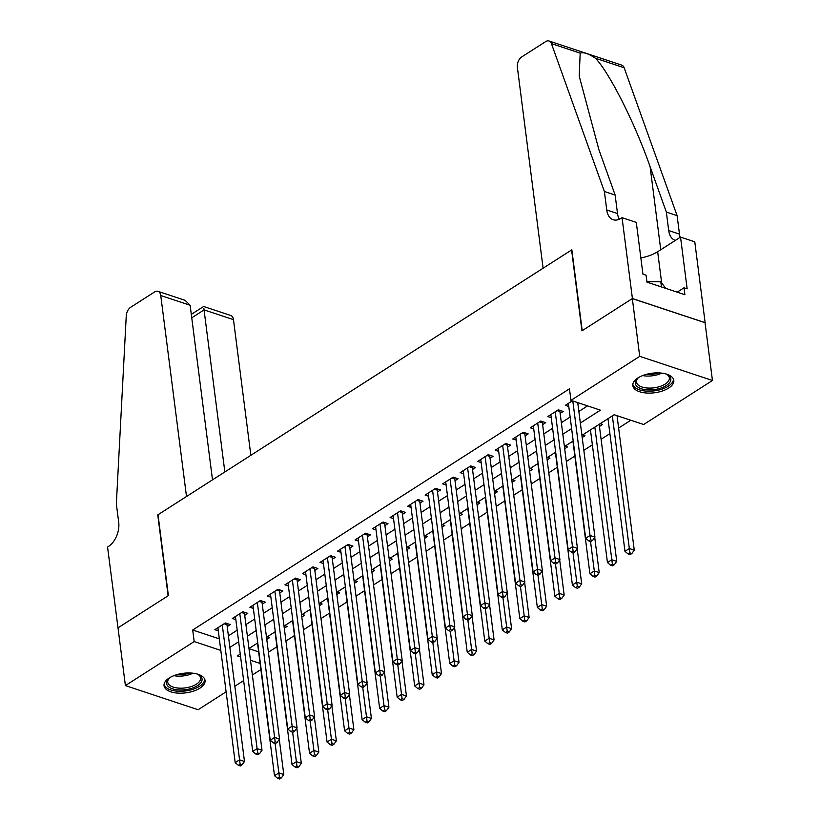 <?xml version="1.0" encoding="UTF-8"?>
<svg xmlns="http://www.w3.org/2000/svg" width="820" height="820" viewBox="0 0 820 820"><rect width="100%" height="100%" fill="white"/><g stroke="black" fill="none" stroke-linecap="round" stroke-linejoin="round"><path stroke-width="1.23" d="M169.217 677.996A20.664 9.85 -7.3 0 1 191.265 673.046A20.664 9.85 -7.3 0 1 205.041 680.457A20.664 9.85 -7.3 0 1 199.875 688.175A20.664 9.85 -7.3 0 1 177.817 693.115A20.664 9.85 -7.3 0 1 164.041 685.704A20.664 9.85 -7.3 0 1 169.217 677.996M637.97 377.907A20.664 9.85 -7.3 0 1 660.028 372.967A20.664 9.85 -7.3 0 1 673.804 380.367A20.664 9.85 -7.3 0 1 668.628 388.085A20.664 9.85 -7.3 0 1 646.58 393.026A20.664 9.85 -7.3 0 1 632.804 385.625A20.664 9.85 -7.3 0 1 637.97 377.907M226.115 691.813L198.122 709.73L125.398 685.592L118.008 627.843L168.387 595.586L158.024 514.734L571.581 249.987L581.944 330.839L632.322 298.593L705.046 322.721L712.447 380.48L643.659 424.514L614.18 414.725L581.923 435.379M268.406 652.238L276.945 646.775M285.934 641.025L294.462 635.561M303.462 629.801L311.989 624.338M320.979 618.587L329.517 613.124M338.506 607.364L347.034 601.9M356.023 596.15L364.562 590.687M373.551 584.926L382.079 579.463M391.078 573.713L399.606 568.25M408.596 562.489L417.134 557.036M426.123 551.276L434.651 545.812M443.651 540.062L452.179 534.599M461.168 528.838L469.706 523.375M478.695 517.625L487.223 512.162M496.223 506.401L504.751 500.938M513.74 495.188L522.268 489.724M531.268 483.964L539.796 478.501M548.785 472.75L557.323 467.287M566.312 461.527L574.841 456.074M583.84 450.313L592.368 444.85M601.101 439.264L609.895 433.636M618.618 428.04L630.805 420.24M260.893 669.55L252.365 675.003M243.632 680.6L234.838 686.227M227.201 626.562L230.266 624.594L225.356 622.964L214.84 629.698L218.304 630.846M244.719 615.338L247.794 613.38L242.874 611.751L232.357 618.475L235.832 619.623M262.246 604.125L265.311 602.157L260.401 600.527L249.885 607.261L253.349 608.409M279.774 592.901L282.838 590.943L277.918 589.313L267.412 596.037L270.877 597.196M297.291 581.688L300.356 579.72L295.446 578.09L284.93 584.824L288.394 585.972M314.818 570.464L317.883 568.506L312.973 566.876L302.457 573.6L305.921 574.758M332.346 559.25L335.411 557.282L330.491 555.653L319.984 562.387L323.449 563.535M349.863 548.037L352.928 546.069L348.018 544.439L337.502 551.173L340.966 552.321M367.391 536.813L370.455 534.855L365.546 533.215L355.029 539.949L358.494 541.097M384.908 525.599L387.983 523.631L383.063 522.002L372.546 528.736L376.021 529.884M402.435 514.376L405.5 512.418L400.59 510.788L390.074 517.512L393.538 518.66M419.963 503.162L423.028 501.194L418.108 499.564L407.601 506.299L411.066 507.447M437.48 491.938L440.545 489.981L435.635 488.351L425.119 495.075L428.583 496.223M455.008 480.725L458.072 478.757L453.163 477.127L442.646 483.861L446.111 485.009M472.535 469.501L475.6 467.543L470.68 465.914L460.174 472.638L463.638 473.796M490.053 458.288L493.117 456.32L488.207 454.69L477.691 461.424L481.155 462.572M507.58 447.064L510.645 445.106L505.735 443.476L495.218 450.2L498.683 451.359M525.097 435.851L528.172 433.882L523.252 432.253L512.736 438.987L516.21 440.135M542.625 424.637L545.689 422.669L540.78 421.039L530.263 427.773L533.728 428.921M560.152 413.413L563.217 411.455L558.297 409.815L547.791 416.55L551.255 417.698M599.461 426.461L602.526 424.493L600.148 423.714M582.2 437.511L584.998 435.717L582.62 434.928M564.672 448.724L567.481 446.931L565.103 446.141M547.145 459.948L549.953 458.154L547.576 457.365M529.628 471.162L532.426 469.368L530.058 468.579M512.1 482.385L514.909 480.592L512.531 479.803M494.583 493.599L497.381 491.805L495.003 491.016M477.055 504.823L479.854 503.029L477.486 502.24M459.528 516.036L462.336 514.242L459.958 513.453M442.011 527.26L444.809 525.456L442.431 524.677M424.483 538.473L427.281 536.68L424.914 535.89M406.956 549.687L409.764 547.893L407.386 547.114M389.438 560.911L392.237 559.117L389.869 558.328M371.911 572.124L374.719 570.33L372.341 569.541M354.383 583.348L357.192 581.554L354.814 580.765M336.866 594.561L339.664 592.768L337.297 591.978M319.339 605.785L322.147 603.991L319.769 603.202M301.821 616.999L304.62 615.205L302.242 614.416M284.294 628.222L287.092 626.429L284.724 625.639M248.993 648.702L258.638 651.9M607.159 419.225L608.081 419.532M589.631 430.438L590.564 430.746M572.114 441.662L573.036 441.97M554.586 452.876L555.509 453.183M537.059 464.099L537.992 464.407M519.542 475.313L520.464 475.62M502.014 486.526L502.947 486.834M484.497 497.75L485.419 498.058M466.969 508.964L467.892 509.271M449.442 520.188L450.375 520.495M431.925 531.401L432.847 531.708M414.397 542.625L415.32 542.932M396.87 553.838L397.803 554.146M379.352 565.062L380.275 565.37M361.825 576.275L362.758 576.583M344.308 587.499L345.23 587.807M326.78 598.713L327.703 599.02M309.253 609.926L310.185 610.234M291.736 621.15L292.658 621.457M274.208 632.364L275.13 632.671M267.197 636.853L269.575 637.642L266.766 639.436M256.68 643.587L257.613 643.895M580.345 423.017L600.424 410.164L570.945 400.375L569.459 388.823L192.7 630.016L219.329 638.852M228.39 635.828L237.185 630.201M245.908 624.614L254.702 618.977M263.435 613.391L272.23 607.764M280.952 602.177L289.757 596.54M298.48 590.953L307.274 585.326M316.007 579.74L324.802 574.113M333.525 568.516L342.319 562.889M351.052 557.303L359.847 551.675M368.58 546.079L377.374 540.452M386.097 534.865L394.891 529.238M403.624 523.652L412.419 518.014M421.152 512.428L429.946 506.801M438.669 501.215L447.464 495.577M456.197 489.991L464.991 484.364M473.714 478.777L482.508 473.14M491.241 467.554L500.036 461.926M508.769 456.34L517.563 450.713M526.286 445.116L535.081 439.489M543.814 433.903L552.608 428.276M561.341 422.679L570.136 417.052M578.858 411.466L587.561 405.89M572.329 400.836L565.308 405.336L568.772 406.484M632.322 298.593L639.723 356.341L712.447 380.48M125.398 685.592L194.186 641.568L220.805 650.403M192.7 630.016L194.186 641.568M570.945 400.375L639.723 356.341M229.866 647.38L238.661 641.752M247.394 636.166L256.188 630.529M264.911 624.942L273.706 619.315M282.439 613.729L291.233 608.091M299.956 602.505L308.75 596.878M317.483 591.292L326.278 585.654M335.011 580.068L343.805 574.441M352.528 568.854L361.323 563.227M370.056 557.631L378.85 552.003M387.583 546.417L396.378 540.79M405.101 535.193L413.895 529.566M422.628 523.98L431.422 518.353M440.145 512.766L448.95 507.129M457.673 501.543L466.467 495.915M475.2 490.329L483.995 484.692M492.717 479.105L501.512 473.478M510.245 467.892L519.039 462.254M527.772 456.668L536.567 451.041M545.29 445.455L554.084 439.827M562.817 434.231L571.612 428.604M240.239 654.114L237.421 655.918L240.608 656.974M250.479 660.254L260.114 663.452M573.19 440.965L564.396 446.592M555.673 452.179L546.878 457.816M538.145 463.402L529.351 469.03M520.628 474.616L511.823 480.253M503.101 485.84L494.306 491.467M485.573 497.053L476.779 502.691M468.056 508.277L459.261 513.904M450.529 519.49L441.734 525.118M433.001 530.714L424.207 536.341M415.484 541.928L406.689 547.555M397.956 553.151L389.162 558.779M380.429 564.365L371.634 569.992M362.911 575.578L354.117 581.216M345.384 586.802L336.589 592.429M327.867 598.016L319.072 603.653M310.339 609.239L301.545 614.867M292.812 620.453L284.017 626.091M275.294 631.677L266.5 637.304M257.767 642.89L248.972 648.518M572.811 401L590.041 535.48L585.664 538.289L568.383 403.368M577.731 402.63L594.951 537.11L590.041 535.48L590.584 539.816L588.832 540.933L590.8 541.589L592.553 540.472L590.584 539.816M592.553 540.472L594.951 537.11M585.664 538.289L588.832 540.933M607.979 418.702L624.973 551.337L629.35 548.529L634.26 550.159L617.04 415.678M629.893 552.864L628.14 553.982L630.108 554.638L631.861 553.51L629.893 552.864L612.355 415.894M628.14 553.982L624.973 551.337M634.26 550.159L631.861 553.51M665.707 373.869A17.886 8.528 -7.3 0 1 667.377 374.648A17.886 8.528 -7.3 0 1 670.473 381.177A17.886 8.528 -7.3 0 1 649.45 389.91A17.886 8.528 -7.3 0 1 635.664 381.115A17.886 8.528 -7.3 0 1 637.57 378.471A17.886 8.528 -7.3 0 1 638.995 377.292M638.114 377.989A16.564 7.892 172.7 0 0 636.802 379.967A16.564 7.892 172.7 0 0 636.494 382.099A16.564 7.892 172.7 0 0 651.736 388.034A16.564 7.892 172.7 0 0 669.028 380.019A16.564 7.892 172.7 0 0 669.345 377.887A16.564 7.892 172.7 0 0 666.742 374.32M632.814 384.344A20.531 9.789 172.7 0 0 652.228 391.078A20.531 9.789 172.7 0 0 673.046 381.177A20.531 9.789 172.7 0 0 673.476 379.137M665.655 288.332L660.797 281.711L646.908 281.69M661.463 286.938L660.797 281.711M196.954 673.958A17.886 8.528 -7.3 0 1 198.624 674.737A17.886 8.528 -7.3 0 1 201.71 681.256A17.886 8.528 -7.3 0 1 180.697 689.989A17.886 8.528 -7.3 0 1 166.901 681.205A17.886 8.528 -7.3 0 1 168.817 678.55A17.886 8.528 -7.3 0 1 170.232 677.381M169.35 678.068A16.564 7.892 172.7 0 0 168.049 680.057A16.564 7.892 172.7 0 0 167.731 682.178A16.564 7.892 172.7 0 0 182.973 688.123A16.564 7.892 172.7 0 0 200.275 680.108A16.564 7.892 172.7 0 0 200.582 677.976A16.564 7.892 172.7 0 0 197.979 674.399M164.051 684.433A20.531 9.789 172.7 0 0 183.465 691.157A20.531 9.789 172.7 0 0 204.282 681.266A20.531 9.789 172.7 0 0 204.713 679.226M543.106 268.212L517.358 67.219A7.954 4.961 -71.6 0 1 521.735 56.928L545.649 41.615A7.954 4.961 -71.6 0 1 549.041 41A7.954 4.961 -71.6 0 1 551.429 43.614L604.381 191.49L606.749 209.971A18.552 11.572 -71.6 0 0 613.175 219.719A18.552 11.572 -71.6 0 0 621.088 218.294L622.052 217.679L632.415 298.531L582.21 330.675L571.847 249.813L543.106 268.212M549.041 41L621.765 65.139A7.954 4.961 108.4 0 1 624.153 67.752L677.105 215.629L666.342 212.052L650.106 166.716C635.111 123.553 609.27 72.314 595.392 58.21C588.504 53.587 583.44 51.906 580.191 53.167L579.186 76.014L598.907 149.722L615.143 195.058L617.511 213.548A18.552 11.572 -71.6 0 0 619.305 219.247M615.143 195.058L604.381 191.49M677.105 215.629L679.472 234.11A18.552 11.572 -71.6 0 0 680.169 237.308M675.393 240.373A18.552 11.572 -71.6 0 1 675.137 240.291A18.552 11.572 -71.6 0 1 668.71 230.543L666.342 212.052M632.415 298.531L705.128 322.67L694.776 241.808L680.528 237.082L687.15 288.835L684.013 287.789L677.187 292.156M622.052 217.679L636.299 222.404L642.931 274.157L646.078 275.192L646.959 282.131L684.895 294.718L684.013 287.789M680.528 237.082L657.66 251.719A29.807 14.217 -7.3 0 1 640.851 257.931M250.848 455.305L233.474 319.646L204.088 309.898L191.747 317.801M224.854 471.951L203.842 308.289M117.916 627.894L168.12 595.761L157.768 514.898L186.499 496.5L160.751 295.507A7.954 4.961 -71.6 0 0 158.004 291.336A7.954 4.961 -71.6 0 0 154.611 291.951L130.688 307.264A7.954 4.961 -71.6 0 0 126.26 315.803L116.348 503.921L118.715 522.401A18.552 11.572 108.4 0 1 108.517 546.417L107.553 547.043L118.018 627.925M212.503 479.854L190.137 305.265L160.751 295.507M191.306 314.378L203.637 306.485L230.717 315.474A7.954 4.961 108.4 0 1 233.474 319.646M158.004 291.336L185.084 300.325L190.137 305.265M555.232 411.783L572.514 546.704L568.137 549.502L550.855 414.592M559.968 410.369L559.927 410.625A2.655 1.65 -71.6 0 0 559.916 411.568L577.434 548.334L572.514 546.704L573.067 551.03L571.314 552.157L573.272 552.803L575.025 551.686L573.067 551.03M575.025 551.686L577.434 548.334M568.137 549.502L571.314 552.157M537.715 422.997L554.996 557.918L550.609 560.726L533.328 425.805M542.44 421.593L542.409 421.839A2.655 1.65 -71.6 0 0 542.389 422.782L559.906 559.547L554.996 557.918L555.54 562.253L553.787 563.371L555.755 564.027L557.508 562.899L555.54 562.253M557.508 562.899L559.906 559.547M550.609 560.726L553.787 563.371M520.188 434.221L537.469 569.131L533.092 571.94L515.811 437.019M524.923 432.806L524.882 433.062A2.655 1.65 -71.6 0 0 524.861 434.005L542.389 570.771L537.469 569.131L538.012 573.467L536.259 574.595L538.227 575.24L539.98 574.123L538.012 573.467M539.98 574.123L542.389 570.771M533.092 571.94L536.259 574.595M502.66 445.434L519.952 580.355L515.565 583.163L498.283 448.243M507.395 444.03L507.354 444.276A2.655 1.65 -71.6 0 0 507.344 445.219L524.861 581.985L519.952 580.355L520.495 584.691L518.742 585.808L520.71 586.464L522.453 585.336L520.495 584.691M522.453 585.336L524.861 581.985M515.565 583.163L518.742 585.808M590.451 429.916L607.446 562.551L611.822 559.742L616.742 561.382L599.215 424.616A2.655 1.65 108.4 0 1 599.194 424.319M612.376 564.078L610.623 565.205L612.581 565.851L614.334 564.734L612.376 564.078L594.838 427.107M610.623 565.205L607.446 562.551M616.742 561.382L614.334 564.734M572.934 441.129L589.918 573.774L594.305 570.966L599.215 572.596L594.715 537.448M594.848 575.302L593.096 576.419L595.064 577.075L596.816 575.947L594.848 575.302L590.533 541.497M593.096 576.419L589.918 573.774M599.215 572.596L596.816 575.947M555.406 452.353L572.401 584.988L576.778 582.179L581.698 583.809L577.188 548.672M577.321 586.515L575.568 587.643L577.536 588.288L579.289 587.171L577.321 586.515L573.006 552.721M575.568 587.643L572.401 584.988M581.698 583.809L579.289 587.171M537.879 463.566L554.874 596.201L559.26 593.403L564.17 595.033L559.67 559.886M559.804 597.739L558.051 598.856L560.009 599.512L561.761 598.385L559.804 597.739L555.478 563.934M558.051 598.856L554.874 596.201M564.17 595.033L561.761 598.385M485.143 456.658L502.424 591.568L498.047 594.377L480.756 459.456M489.868 455.243L489.837 455.5A2.655 1.65 -71.6 0 0 489.817 456.443L507.334 593.198L502.424 591.568L502.967 595.904L501.215 597.032L503.183 597.678L504.935 596.56L502.967 595.904M504.935 596.56L507.334 593.198M498.047 594.377L501.215 597.032M520.362 474.79L537.346 607.425L541.733 604.617L546.643 606.246L542.143 571.109M542.276 608.952L540.524 610.08L542.491 610.726L544.244 609.608L542.276 608.952L537.961 575.158M540.524 610.08L537.346 607.425M546.643 606.246L544.244 609.608M467.615 467.871L484.897 602.792L480.52 605.591L463.238 470.68M472.351 466.467L472.31 466.713A2.655 1.65 -71.6 0 0 472.289 467.656L489.817 604.422L484.897 602.792L485.44 607.128L483.697 608.245L485.655 608.901L487.408 607.774L485.44 607.128M487.408 607.774L489.817 604.422M480.52 605.591L483.697 608.245M502.834 486.004L519.829 618.639L524.205 615.841L529.125 617.47L524.615 582.323M524.749 620.176L522.996 621.293L524.964 621.949L526.717 620.822L524.749 620.176L520.433 586.372M522.996 621.293L519.829 618.639M529.125 617.47L526.717 620.822M450.098 479.095L467.379 614.006L462.992 616.814L445.711 481.893M454.823 477.681L454.782 477.927A2.655 1.65 -71.6 0 0 454.772 478.87L472.289 615.635L467.379 614.006L467.923 618.341L466.17 619.469L468.138 620.115L469.891 618.997L467.923 618.341M469.891 618.997L472.289 615.635M462.992 616.814L466.17 619.469M485.317 497.227L502.301 629.862L506.688 627.054L511.598 628.684L507.098 593.536M507.231 631.39L505.479 632.507L507.447 633.163L509.189 632.046L507.231 631.39L502.906 597.595M505.479 632.507L502.301 629.862M511.598 628.684L509.189 632.046M432.57 490.309L449.852 625.229L445.475 628.028L428.194 493.117M437.296 488.894L437.265 489.15A2.655 1.65 -71.6 0 0 437.244 490.093L454.762 626.859L449.852 625.229L450.395 629.565L448.642 630.682L450.61 631.338L452.363 630.211L450.395 629.565M452.363 630.211L454.762 626.859M445.475 628.028L448.642 630.682M467.789 508.441L484.784 641.076L489.161 638.278L494.07 639.907L489.571 604.76M489.704 642.603L487.951 643.731L489.919 644.387L491.672 643.259L489.704 642.603L485.389 608.809M487.951 643.731L484.784 641.076M494.07 639.907L491.672 643.259M415.043 501.532L432.324 636.443L427.948 639.251L410.666 504.331M419.779 500.118L419.737 500.364A2.655 1.65 -71.6 0 0 419.727 501.307L437.244 638.073L432.324 636.443L432.878 640.779L431.125 641.896L433.083 642.552L434.836 641.435L432.878 640.779M434.836 641.435L437.244 638.073M427.948 639.251L431.125 641.896M450.262 519.665L467.256 652.3L471.633 649.491L476.553 651.121L472.043 615.974M472.176 653.827L470.434 654.944L472.392 655.6L474.144 654.483L472.176 653.827L467.861 620.022M470.434 654.944L467.256 652.3M476.553 651.121L474.144 654.483M397.526 512.746L414.807 647.667L410.42 650.465L393.139 515.554M402.251 511.331L402.22 511.588A2.655 1.65 -71.6 0 0 402.2 512.531L419.717 649.297L414.807 647.667L415.351 651.992L413.598 653.12L415.566 653.776L417.318 652.648L415.351 651.992M417.318 652.648L419.717 649.297M410.42 650.465L413.598 653.12M432.745 530.878L449.729 663.513L454.116 660.715L459.026 662.345L454.526 627.197M454.659 665.04L452.906 666.168L454.874 666.814L456.627 665.697L454.659 665.04L450.334 631.246M452.906 666.168L449.729 663.513M459.026 662.345L456.627 665.697M379.998 523.959L397.28 658.88L392.903 661.689L375.621 526.768M384.723 522.555L384.693 522.801A2.655 1.65 -71.6 0 0 384.672 523.744L402.2 660.51L397.28 658.88L397.823 663.216L396.07 664.333L398.038 664.989L399.791 663.872L397.823 663.216M399.791 663.872L402.2 660.51M392.903 661.689L396.07 664.333M415.217 542.102L432.212 674.737L436.588 671.928L441.498 673.558L436.998 638.411M437.132 676.264L435.379 677.381L437.347 678.037L439.1 676.91L437.132 676.264L432.816 642.46M435.379 677.381L432.212 674.737M441.498 673.558L439.1 676.91M362.471 535.183L379.762 670.104L375.375 672.902L358.094 537.992M367.206 533.769L367.165 534.025A2.655 1.65 -71.6 0 0 367.155 534.968L384.672 671.734L379.762 670.104L380.306 674.429L378.553 675.557L380.511 676.203L382.263 675.085L380.306 674.429M382.263 675.085L384.672 671.734M375.375 672.902L378.553 675.557M397.69 553.316L414.684 685.95L419.061 683.142L423.981 684.782L419.481 649.635M419.614 687.478L417.862 688.605L419.819 689.251L421.572 688.134L419.614 687.478L415.289 653.683M417.862 688.605L414.684 685.95M423.981 684.782L421.572 688.134M344.953 546.397L362.235 681.317L357.858 684.126L340.566 549.205M349.679 544.992L349.648 545.239A2.655 1.65 -71.6 0 0 349.627 546.181L367.145 682.947L362.235 681.317L362.778 685.653L361.026 686.77L362.993 687.426L364.746 686.299L362.778 685.653M364.746 686.299L367.145 682.947M357.858 684.126L361.026 686.77M380.172 564.529L397.157 697.174L401.544 694.366L406.453 695.995L401.954 660.848M402.087 698.701L400.334 699.819L402.302 700.475L404.055 699.347L402.087 698.701L397.772 664.897M400.334 699.819L397.157 697.174M406.453 695.995L404.055 699.347M327.426 557.62L344.707 692.531L340.331 695.339L323.049 560.419M332.161 556.206L332.12 556.462A2.655 1.65 -71.6 0 0 332.1 557.405L349.627 694.171L344.707 692.531L345.251 696.867L343.498 697.994L345.466 698.64L347.219 697.523L345.251 696.867M347.219 697.523L349.627 694.171M340.331 695.339L343.498 697.994M362.645 575.753L379.639 708.388L384.016 705.579L388.936 707.209L384.426 672.072M384.559 709.915L382.807 711.043L384.775 711.688L386.527 710.571L384.559 709.915L380.244 676.121M382.807 711.043L379.639 708.388M388.936 707.209L386.527 710.571M309.909 568.834L327.19 703.755L322.803 706.563L305.522 571.643M314.634 567.43L314.593 567.676A2.655 1.65 -71.6 0 0 314.583 568.619L332.1 705.384L327.19 703.755L327.733 708.091L325.981 709.208L327.949 709.864L329.702 708.736L327.733 708.091M329.702 708.736L332.1 705.384M322.803 706.563L325.981 709.208M345.128 586.966L362.112 719.601L366.499 716.803L371.409 718.433L366.909 683.285M367.042 721.139L365.289 722.256L367.257 722.912L369 721.784L367.042 721.139L362.717 687.334M365.289 722.256L362.112 719.601M371.409 718.433L369 721.784M292.381 580.058L309.663 714.968L305.286 717.777L287.994 582.856M297.106 578.643L297.076 578.899A2.655 1.65 -71.6 0 0 297.055 579.842L314.572 716.598L309.663 714.968L310.206 719.304L308.453 720.431L310.421 721.077L312.174 719.96L310.206 719.304M312.174 719.96L314.572 716.598M305.286 717.777L308.453 720.431M327.6 598.19L344.595 730.825L348.971 728.016L353.881 729.646L349.381 694.509M349.515 732.352L347.762 733.48L349.73 734.125L351.483 733.008L349.515 732.352L345.199 698.558M347.762 733.48L344.595 730.825M353.881 729.646L351.483 733.008M274.854 591.271L292.135 726.192L287.758 728.99L270.477 594.08M279.589 589.867L279.548 590.113A2.655 1.65 -71.6 0 0 279.538 591.056L297.055 727.822L292.135 726.192L292.689 730.528L290.936 731.645L292.894 732.301L294.646 731.173L292.689 730.528M294.646 731.173L297.055 727.822M287.758 728.99L290.936 731.645M310.073 609.403L327.067 742.038L331.444 739.24L336.364 740.87L331.854 705.723M331.987 743.576L330.245 744.693L332.202 745.349L333.955 744.222L331.987 743.576L327.672 709.771M330.245 744.693L327.067 742.038M336.364 740.87L333.955 744.222M257.337 602.495L274.618 737.405L270.231 740.214L252.949 605.293M262.062 601.08L262.021 601.326A2.655 1.65 -71.6 0 0 262.01 602.269L279.528 739.035L274.618 737.405L275.161 741.741L273.409 742.869L275.377 743.514L277.129 742.397L275.161 741.741M277.129 742.397L279.528 739.035M270.231 740.214L273.409 742.869M292.555 620.627L309.54 753.262L313.927 750.454L318.837 752.083L314.337 716.936M314.47 754.789L312.717 755.907L314.685 756.563L316.438 755.445L314.47 754.789L310.144 720.995M312.717 755.907L309.54 753.262M318.837 752.083L316.438 755.445M239.809 613.708L257.09 748.629L252.714 751.428L235.432 616.517M244.534 612.294L244.503 612.55A2.655 1.65 -71.6 0 0 244.483 613.493L262.01 750.259L257.09 748.629L257.634 752.965L255.881 754.082L257.849 754.738L259.602 753.611L257.634 752.965M259.602 753.611L262.01 750.259M252.714 751.428L255.881 754.082M275.028 631.841L292.022 764.476L296.399 761.678L301.309 763.307L296.809 728.16M296.942 766.003L295.19 767.13L297.158 767.786L298.91 766.659L296.942 766.003L292.627 732.209M295.19 767.13L292.022 764.476M301.309 763.307L298.91 766.659M222.281 624.932L239.573 759.843L235.186 762.651L217.905 627.73M227.017 623.518L226.976 623.764A2.655 1.65 -71.6 0 0 226.966 624.707L244.483 761.472L239.573 759.843L240.116 764.178L238.364 765.296L240.321 765.952L242.074 764.834L240.116 764.178M242.074 764.834L244.483 761.472M235.186 762.651L238.364 765.296M257.5 643.064L274.495 775.699L278.872 772.891L283.792 774.521L279.292 739.373M279.425 777.227L277.672 778.344L279.63 779L281.383 777.883L279.425 777.227L275.1 743.422M277.672 778.344L274.495 775.699M283.792 774.521L281.383 777.883M661.72 373.12A16.564 7.892 -7.3 0 1 642.675 375.56M645.617 374.555A16.021 7.636 172.7 0 0 658.614 372.895M192.956 673.21A16.564 7.892 -7.3 0 1 173.912 675.649M176.853 674.645A16.021 7.636 172.7 0 0 189.861 672.974M617.511 213.548L606.749 209.971M668.71 230.543L679.472 234.11M624.153 67.752L595.392 58.21M580.191 53.167L551.429 43.614M650.106 166.716L660.746 249.741M661.648 282.869L657.66 251.719M558.03 409.99L559.927 410.625M557.057 410.615L559.916 411.568M540.513 421.213L542.409 421.839M539.529 421.839L542.389 422.782M522.986 432.427L524.882 433.062M522.012 433.052L524.861 434.005M505.458 443.651L507.354 444.276M504.484 444.276L507.344 445.219M487.941 454.864L489.837 455.5M486.957 455.489L489.817 456.443M470.413 466.088L472.31 466.713M469.44 466.713L472.289 467.656M452.886 477.301L454.782 477.927M451.912 477.927L454.772 478.87M435.369 488.515L437.265 489.15M434.395 489.14L437.244 490.093M417.841 499.739L419.737 500.364M416.867 500.364L419.727 501.307M400.314 510.952L402.22 511.588M399.34 511.577L402.2 512.531M382.796 522.176L384.693 522.801M381.823 522.801L384.672 523.744M365.269 533.389L367.165 534.025M364.295 534.015L367.155 534.968M347.752 544.613L349.648 545.239M346.768 545.239L349.627 546.181M330.224 555.827L332.12 556.462M329.25 556.452L332.1 557.405M312.697 567.05L314.593 567.676M311.723 567.676L314.583 568.619M295.18 578.264L297.076 578.899M294.195 578.889L297.055 579.842M277.652 589.488L279.548 590.113M276.678 590.113L279.538 591.056M260.124 600.701L262.021 601.326M259.151 601.326L262.01 602.269M242.607 611.915L244.503 612.55M241.633 612.54L244.483 613.493M225.08 623.139L226.976 623.764M224.106 623.764L226.966 624.707"/></g></svg>
